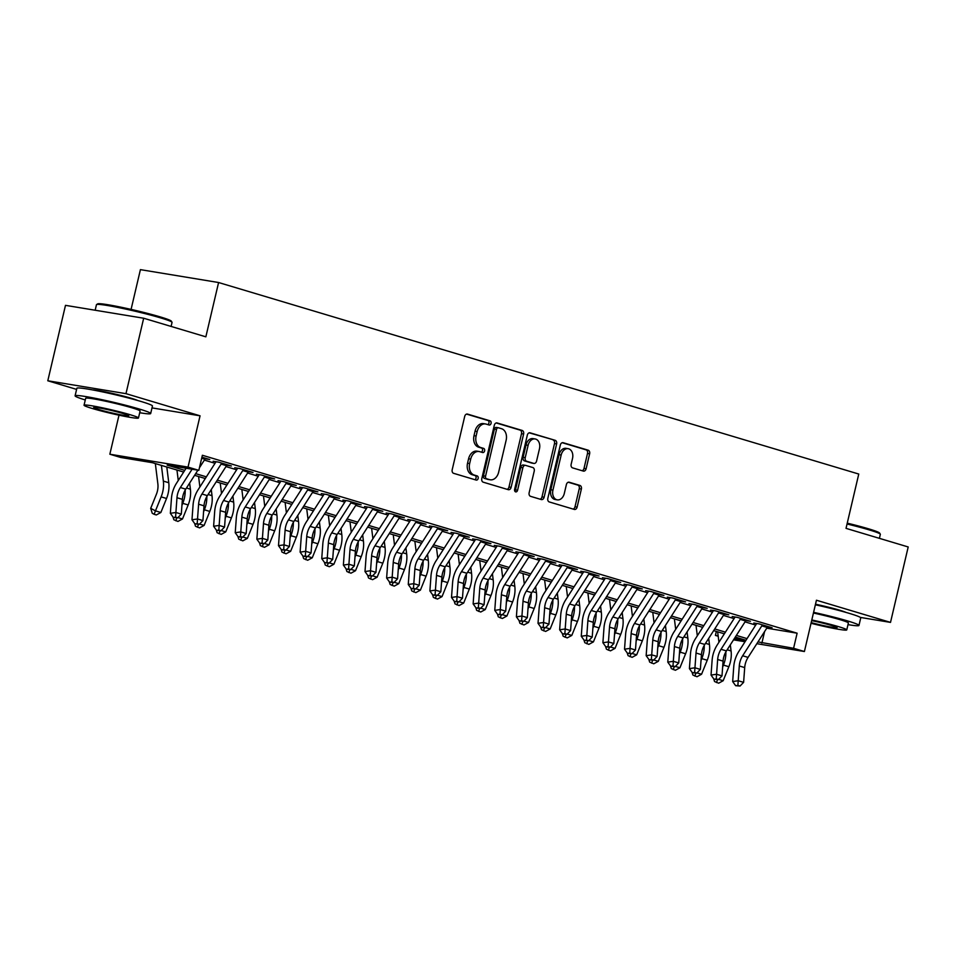 <?xml version="1.0" encoding="UTF-8"?>
<svg xmlns="http://www.w3.org/2000/svg" width="956" height="956" viewBox="0 0 956 956"><rect width="100%" height="100%" fill="white"/><g stroke="black" fill="none" stroke-linecap="round" stroke-linejoin="round"><path stroke-width="1.43" d="M491.073 423.365A2.139 1.542 99.4 0 0 490.07 420.843L467.52 414.091A3.047 2.211 99.4 0 0 467.317 414.044A3.047 2.211 99.4 0 0 464.7 416.422L452.2 469.731A3.047 2.211 99.4 0 0 453.622 473.328L476.184 480.067A2.139 1.542 99.4 0 0 476.315 480.103A2.139 1.542 99.4 0 0 478.155 478.442A2.139 1.542 99.4 0 0 477.152 475.921L474.236 475.048A9.751 7.062 99.4 0 1 469.659 463.541L470.699 459.107A9.751 7.062 99.4 0 1 479.087 451.507A9.751 7.062 99.4 0 1 479.721 451.662L482.637 452.535A2.139 1.542 99.4 0 0 482.78 452.558A2.139 1.542 99.4 0 0 484.608 450.897A2.139 1.542 99.4 0 0 483.617 448.388L480.689 447.516A9.751 7.062 99.4 0 1 476.124 436.008L477.164 431.562A9.751 7.062 99.4 0 1 485.54 423.962A9.751 7.062 99.4 0 1 486.174 424.117L489.102 424.99A2.139 1.542 99.4 0 0 489.233 425.026A2.139 1.542 99.4 0 0 491.073 423.365M487.775 424.595A2.139 1.542 99.4 0 0 488.958 423.006A2.139 1.542 99.4 0 0 487.954 420.497L466.576 414.091M474.857 479.673A2.139 1.542 99.4 0 0 476.04 478.096A2.139 1.542 99.4 0 0 475.036 475.574L472.121 474.702L474.236 475.048M481.31 452.14A2.139 1.542 99.4 0 0 482.493 450.551A2.139 1.542 99.4 0 0 481.501 448.041L478.574 447.157L480.689 447.516M846.048 612.426A24.223 1.542 -166.8 0 0 839.786 610.251A24.223 1.542 -166.8 0 0 815.504 604.216M137.748 400.516A24.223 1.542 -166.8 0 0 131.486 398.341A24.223 1.542 -166.8 0 0 92.457 389.893M583.303 471.081A3.047 2.211 99.4 0 0 583.507 471.129A3.047 2.211 99.4 0 0 586.124 468.751L589.625 453.801A3.047 2.211 99.4 0 0 588.203 450.204L563.156 442.712A3.047 2.211 99.4 0 0 562.953 442.664A3.047 2.211 99.4 0 0 560.336 445.03L547.836 498.339A3.047 2.211 99.4 0 0 549.258 501.936L574.305 509.429A3.047 2.211 99.4 0 0 574.508 509.476A3.047 2.211 99.4 0 0 577.125 507.11L581.368 489.042A3.047 2.211 99.4 0 0 579.934 485.445L569.214 482.23A3.047 2.211 99.4 0 0 569.011 482.194A3.047 2.211 99.4 0 0 566.394 484.561L564.291 493.523A8.15 5.903 99.4 0 1 557.288 499.869A8.15 5.903 99.4 0 1 552.938 490.117L561.172 455.032A8.15 5.903 99.4 0 1 568.175 448.687A8.15 5.903 99.4 0 1 572.525 458.426L571.15 464.281A3.047 2.211 99.4 0 0 572.584 467.878L583.303 471.081M766.76 628.188L797.125 633.195L793.588 648.288L804.402 651.514L756.841 643.687M143.675 318.229L125.977 393.657L47.8 380.775L65.486 305.346L143.675 318.229L205.851 336.823L218.589 282.522L858.763 474.045L846.024 528.357L908.2 546.963L890.514 622.392L816.436 600.225L804.402 651.514M151.992 407.889L200.055 415.812L125.977 393.657M200.055 415.812L188.021 467.102L198.836 470.34L167.145 465.118L184.735 470.376M797.125 633.195L202.373 455.259L198.836 470.34M523.613 434.048A3.047 2.211 99.4 0 0 522.179 430.451L497.132 422.958A3.047 2.211 99.4 0 0 496.929 422.911A3.047 2.211 99.4 0 0 494.312 425.277L481.812 478.586A3.047 2.211 99.4 0 0 483.234 482.183L508.281 489.675A3.047 2.211 99.4 0 0 508.484 489.723A3.047 2.211 99.4 0 0 511.101 487.357L523.613 434.048L521.498 433.701A3.047 2.211 99.4 0 0 520.064 430.104L496.188 422.958M530.138 432.829L555.185 440.322A3.047 2.211 99.4 0 1 556.619 443.919L544.119 497.228A3.047 2.211 99.4 0 1 541.502 499.606A3.047 2.211 99.4 0 1 541.299 499.558L530.58 496.343A3.047 2.211 99.4 0 1 529.146 492.746L534.225 471.129A3.047 2.211 99.4 0 0 532.791 467.532L525.681 465.405A3.047 2.211 99.4 0 0 525.477 465.357A3.047 2.211 99.4 0 0 522.86 467.735L517.578 490.237A2.139 1.542 99.4 0 1 515.75 491.898A2.139 1.542 99.4 0 1 514.615 489.353L527.318 435.159A3.047 2.211 99.4 0 1 529.947 432.781A3.047 2.211 99.4 0 1 530.138 432.829L529.732 432.769M860.364 617.421L890.514 622.392M205.193 458.772L209.77 459.525L201.919 457.183M226.823 465.237L231.388 465.99L218.422 462.106L213.14 461.246M248.441 471.714L253.017 472.467L240.04 468.583L234.758 467.711M270.07 478.179L274.647 478.932L261.669 475.048L256.387 474.188M291.7 484.656L296.276 485.409L283.299 481.525L278.017 480.653M313.329 491.121L317.906 491.874L304.928 487.99L299.646 487.13M334.959 497.598L339.535 498.351L326.558 494.467L321.276 493.595M356.576 504.063L361.153 504.816L348.175 500.932L342.893 500.072M378.206 510.54L382.782 511.293L369.805 507.409L364.523 506.537M399.835 517.005L404.412 517.758L391.434 513.874L386.152 513.002M421.465 523.482L426.041 524.235L413.064 520.351L407.782 519.478M443.094 529.947L447.671 530.7L434.693 526.816L429.411 525.943M464.724 536.424L469.288 537.176L456.323 533.293L451.041 532.42M486.341 542.889L490.918 543.641L477.94 539.758L472.658 538.885M507.971 549.353L512.547 550.118L499.57 546.235L494.288 545.362M529.6 555.83L534.177 556.583L521.199 552.699L515.917 551.827M551.23 562.295L555.806 563.06L542.829 559.176L537.547 558.304M572.859 568.772L577.436 569.525L564.458 565.641L559.176 564.769M594.477 575.237L599.054 576.002L586.088 572.118L580.794 571.246M616.106 581.714L620.683 582.467L607.705 578.583L602.423 577.711M637.736 588.179L642.312 588.932L629.335 585.06L624.053 584.188M659.365 594.656L663.942 595.409L650.964 591.525L645.682 590.653M680.995 601.121L685.572 601.874L672.594 598.002L667.312 597.13M702.624 607.598L707.201 608.351L694.223 604.467L688.941 603.595M724.242 614.063L728.819 614.816L715.841 610.932L710.559 610.071M745.871 620.54L750.448 621.292L737.47 617.409L732.188 616.536M204.345 460.099L215.04 463.302M225.975 466.576L236.658 469.778M247.604 473.041L258.287 476.243M269.234 479.518L279.917 482.708M290.863 485.983L301.546 489.185M312.481 492.46L323.176 495.65M334.11 498.924L344.805 502.127M355.74 505.401L366.423 508.592M377.369 511.866L388.052 515.069M398.999 518.343L409.682 521.534M420.616 524.808L431.311 528.011M442.246 531.285L452.941 534.476M463.875 537.75L474.558 540.953M485.505 544.227L496.188 547.418M507.134 550.692L517.817 553.894M528.764 557.169L539.447 560.359M550.381 563.634L561.076 566.836M572.011 570.111L582.706 573.301M593.64 576.576L604.323 579.778M615.27 583.052L625.953 586.243M636.899 589.517L647.582 592.72M658.529 595.982L669.212 599.185M680.146 602.459L690.841 605.662M701.776 608.924L712.471 612.127M723.405 615.401L734.088 618.604M745.035 621.866L755.718 625.069M753.818 623.013L759.1 623.874L772.078 627.757L767.501 627.005M218.589 282.522L140.412 269.64L131.08 309.397M718.195 636.23L715.411 635.405L718.147 635.848M716.343 631.414L715.411 635.405M183.672 472.049L152.351 462.68L120.659 457.458L109.844 454.22L188.021 467.102M118.998 415.179L109.844 454.22M47.8 380.775L76.599 389.391M745.047 641.739L733.527 639.839M757.988 641.894L793.588 648.288M195.669 473.65L206.365 476.853M217.299 480.127L227.994 483.318M238.928 486.592L249.612 489.795M260.558 493.069L271.241 496.26M282.187 499.534L292.871 502.737M303.817 506.011L314.5 509.201M325.434 512.476L336.13 515.678M347.064 518.953L357.759 522.143M368.693 525.418L379.377 528.62M390.323 531.895L401.006 535.085M411.952 538.359L422.636 541.562M433.582 544.836L444.265 548.027M455.199 551.301L465.895 554.504M476.829 557.778L487.524 560.969M498.458 564.243L509.142 567.446M520.088 570.708L530.771 573.911M541.717 577.185L552.401 580.388M563.335 583.65L574.03 586.853M584.964 590.127L595.66 593.317M606.594 596.592L617.277 599.794M628.223 603.069L638.907 606.259M649.853 609.534L660.536 612.736M671.482 616.011L682.166 619.201M693.1 622.476L703.795 625.678M714.73 628.952L725.425 632.143M736.359 635.417L747.042 638.62M745.979 640.281L735.295 637.09M724.349 633.816L713.666 630.613M702.72 627.351L692.036 624.149M681.102 620.874L670.407 617.672M659.473 614.409L648.777 611.207M637.843 607.932L627.16 604.73M616.214 601.467L605.53 598.265M594.584 594.99L583.901 591.8M572.955 588.526L562.271 585.323M551.337 582.049L540.642 578.858M529.708 575.584L519.012 572.381M508.078 569.107L497.395 565.916M486.449 562.642L475.765 559.439M464.819 556.165L454.136 552.974M443.202 549.7L432.506 546.497M421.572 543.223L410.877 540.032M399.943 536.758L389.247 533.556M378.313 530.281L367.63 527.091M356.684 523.816L346 520.614M335.054 517.339L324.371 514.149M313.437 510.874L302.741 507.672M291.807 504.398L281.112 501.207M270.178 497.933L259.494 494.73M248.548 491.456L237.865 488.265M226.919 484.991L216.235 481.788M205.289 478.526L194.606 475.323M734.375 638.524L745.895 640.424M764.585 631.569L761.896 643.065M485.54 423.962L483.425 423.616A9.751 7.062 99.4 0 0 475.048 431.216L477.164 431.562M478.574 447.157A9.751 7.062 99.4 0 1 474.009 435.649L475.048 431.216M479.087 451.507L476.972 451.16A9.751 7.062 99.4 0 0 468.595 458.749L470.699 459.107M472.121 474.702A9.751 7.062 99.4 0 1 467.544 463.194L468.595 458.749M507.11 489.329A3.047 2.211 99.4 0 0 508.986 487.01L521.498 433.701M498.494 427.798A2.139 1.542 99.4 0 0 498.351 427.762A2.139 1.542 99.4 0 0 496.523 429.423L485.54 476.219A2.139 1.542 99.4 0 0 486.544 478.741L489.627 479.661A9.751 7.062 99.4 0 0 490.261 479.804A9.751 7.062 99.4 0 0 498.638 472.216L506.142 440.226A9.751 7.062 99.4 0 0 501.565 428.718L498.494 427.798M498.207 427.75L496.379 427.452A2.139 1.542 99.4 0 0 496.236 427.416A2.139 1.542 99.4 0 0 494.407 429.077L496.523 429.423M490.261 479.804L488.146 479.458A9.751 7.062 99.4 0 1 487.512 479.315L484.429 478.394A2.139 1.542 99.4 0 1 483.437 475.873L494.407 429.077M529.194 432.829L555.185 440.322M540.128 499.199A3.047 2.211 99.4 0 0 542.004 496.881L554.504 443.572A3.047 2.211 99.4 0 0 553.082 439.975M525.274 465.345L523.565 465.058A3.047 2.211 99.4 0 0 523.362 465.01A3.047 2.211 99.4 0 0 520.745 467.388L515.475 489.89L517.578 490.237M514.794 491.145A2.139 1.542 99.4 0 0 515.475 489.89M539.483 448.699A8.15 5.903 99.4 0 0 535.133 438.959A8.15 5.903 99.4 0 0 528.118 445.305L525.226 457.661A3.047 2.211 99.4 0 0 526.648 461.258L533.759 463.385A3.047 2.211 99.4 0 0 533.962 463.433A3.047 2.211 99.4 0 0 536.579 461.067L539.483 448.699M535.133 438.959L533.018 438.601A8.15 5.903 99.4 0 0 526.015 444.958L528.118 445.305M532.05 463.11A3.047 2.211 99.4 0 1 531.847 463.086A3.047 2.211 99.4 0 1 531.655 463.039L524.533 460.911A3.047 2.211 99.4 0 1 523.111 457.315L526.015 444.958M568.175 448.687L566.06 448.34A8.15 5.903 99.4 0 0 559.057 454.686L561.172 455.032M557.288 499.869L555.173 499.522A8.15 5.903 99.4 0 1 550.823 489.771L559.057 454.686M573.134 509.082A3.047 2.211 99.4 0 0 575.01 506.752L579.252 488.695A3.047 2.211 99.4 0 0 577.818 485.098L568.27 482.242M582.132 470.734A3.047 2.211 99.4 0 0 584.008 468.404L587.51 453.455A3.047 2.211 99.4 0 0 586.088 449.858L562.212 442.712M155.338 463.576L157.859 483.832A15.523 10.659 106.7 0 1 156.378 494.336L150.701 508.341L155.47 510.863L161.134 496.857A23.291 15.989 -73.3 0 0 163.356 481.107L161.397 465.393M154.155 514.316L155.47 510.863L160.871 512.488L156.318 514.961L154.155 514.316L152.255 513.3L150.701 508.341M160.871 512.488L166.535 498.482A23.291 15.989 -73.3 0 0 168.77 482.72L166.81 467.006M197.892 470.185L185.751 489.149A15.523 10.659 -73.3 0 0 182.381 499.355L181.305 514.113L175.904 512.488L175.569 517.148L173.359 517.483L177.732 517.793L175.569 517.148M192.072 469.229L180.349 487.536A15.523 10.659 -73.3 0 0 176.98 497.729L175.904 512.488L170.359 513.312L171.435 498.554A23.291 15.989 106.7 0 1 176.49 483.27L186.109 468.237M205.48 458.247A10.874 7.469 106.7 0 1 204.907 459.227L199.446 467.771M170.359 513.312L173.359 517.483M177.732 517.793L181.305 514.113M96.58 304.558L97.691 303.865A37.882 2.414 13.2 0 1 121.508 307.306A37.882 2.414 13.2 0 1 160.25 316.902A37.882 2.414 13.2 0 1 171.315 321.132L172.008 322.244A38.814 2.474 -166.8 0 0 160.668 317.906A38.814 2.474 -166.8 0 0 120.97 308.071A38.814 2.474 -166.8 0 0 96.58 304.558A38.814 2.474 -166.8 0 0 96.46 304.689L95.17 310.234M139.696 412.729A38.814 2.474 -166.8 0 0 150.678 413.542A38.814 2.474 -166.8 0 0 139.301 409.025A38.814 2.474 -166.8 0 0 98.48 398.963A38.814 2.474 -166.8 0 0 75.094 395.808A38.814 2.474 -166.8 0 0 85.287 399.966M150.678 413.542L152.446 405.989A38.814 2.474 -166.8 0 0 141.07 401.484A38.814 2.474 -166.8 0 0 100.249 391.422A38.814 2.474 -166.8 0 0 76.862 388.267L75.094 395.808M84.044 405.236L85.67 398.294A27.951 1.781 13.2 0 1 102.507 400.564A27.951 1.781 13.2 0 1 131.904 407.806A27.951 1.781 13.2 0 1 140.09 411.056L138.465 417.999A27.951 1.781 -166.8 0 0 130.267 414.749A27.951 1.781 -166.8 0 0 100.882 407.495A27.951 1.781 -166.8 0 0 84.044 405.236A27.951 1.781 -166.8 0 0 92.242 408.475A27.951 1.781 -166.8 0 0 121.627 415.729A27.951 1.781 -166.8 0 0 138.465 417.999M99.006 409.598A18.009 1.147 -166.8 0 0 117.935 414.259A18.009 1.147 -166.8 0 0 128.785 415.729A18.009 1.147 -166.8 0 0 123.515 413.637A18.009 1.147 -166.8 0 0 104.574 408.965A18.009 1.147 -166.8 0 0 93.724 407.495A18.009 1.147 -166.8 0 0 99.006 409.598M171.1 326.426L172.044 322.423A38.814 2.474 -166.8 0 0 172.008 322.244M847.243 523.147A37.882 2.414 13.2 0 1 868.538 528.811A37.882 2.414 13.2 0 1 879.604 533.054L880.297 534.165A38.814 2.474 -166.8 0 0 868.968 529.827A38.814 2.474 -166.8 0 0 847.04 523.996M847.996 624.638A38.814 2.474 -166.8 0 0 858.966 625.451A38.814 2.474 -166.8 0 0 847.59 620.934A38.814 2.474 -166.8 0 0 813.592 612.33M858.966 625.451L860.735 617.911A38.814 2.474 -166.8 0 0 849.358 613.394A38.814 2.474 -166.8 0 0 815.36 604.79M813.437 613.023A27.951 1.781 13.2 0 1 840.193 619.727A27.951 1.781 13.2 0 1 848.39 622.965L846.765 629.908A27.951 1.781 -166.8 0 0 838.567 626.658A27.951 1.781 -166.8 0 0 811.799 619.966M811.19 622.607A18.009 1.147 -166.8 0 0 837.086 627.638A18.009 1.147 -166.8 0 0 831.804 625.547A18.009 1.147 -166.8 0 0 811.644 620.635M879.4 538.348L880.345 534.332A38.814 2.474 -166.8 0 0 880.297 534.165M811.035 623.276A27.951 1.781 -166.8 0 0 846.765 629.908M177.936 517.59L182.5 518.953L177.947 521.438L173.873 519.777L173.024 517.017M181.951 505.342L182.763 503.334A23.291 15.989 -73.3 0 0 185.189 490.093M182.5 518.953L188.165 504.947A23.291 15.989 -73.3 0 0 190.399 489.185L189.635 483.091M183.158 472.85L183.026 471.858M176.956 470.041L178.258 480.486M175.785 520.781L176.872 517.925M199.565 524.055L204.13 525.418L199.565 527.903L195.502 526.242L194.642 523.482M203.568 511.819L204.393 509.799A23.291 15.989 -73.3 0 0 206.807 496.57M204.13 525.418L209.794 511.424A23.291 15.989 -73.3 0 0 212.017 495.662L211.264 489.556M204.775 479.326L204.656 478.323M198.585 476.518L199.888 486.963M197.402 527.258L198.489 524.39M221.195 530.532L225.747 531.895L221.195 534.38L217.131 532.719L216.271 529.959M225.198 518.283L226.01 516.276A23.291 15.989 -73.3 0 0 228.436 503.035M225.747 531.895L231.424 517.889A23.291 15.989 -73.3 0 0 233.646 502.127L232.894 496.033M226.405 485.791L226.285 484.8M220.215 482.983L221.517 493.427M219.032 533.723L220.119 530.867M242.812 536.997L247.377 538.359L242.824 540.845L238.761 539.184L237.901 536.424M246.827 524.76L247.64 522.741A23.291 15.989 -73.3 0 0 250.066 509.512M247.377 538.359L253.053 524.366A23.291 15.989 -73.3 0 0 255.276 508.604L254.511 502.498M248.034 492.268L247.915 491.265M241.844 489.46L243.147 499.904M240.661 540.2L241.749 537.332M227.11 464.712A10.874 7.469 106.7 0 1 226.536 465.703L207.38 495.626A15.523 10.659 -73.3 0 0 204.01 505.82L202.935 520.578L197.522 518.965L197.199 523.625L194.976 523.948L199.362 524.27L197.199 523.625M221.708 463.098A10.874 7.469 106.7 0 1 221.123 464.078L201.979 494.001A15.523 10.659 -73.3 0 0 198.609 504.206L197.522 518.965L191.977 519.789L193.064 505.031A23.291 15.989 106.7 0 1 198.119 489.735L215.841 462.047M191.977 519.789L194.976 523.948M199.362 524.27L202.935 520.578M248.739 471.189A10.874 7.469 106.7 0 1 248.166 472.168L229.01 502.091A15.523 10.659 -73.3 0 0 225.64 512.297L224.564 527.055L219.151 525.43L218.828 530.09L216.606 530.425L220.991 530.735L218.828 530.09M243.338 469.563A10.874 7.469 106.7 0 1 242.752 470.555L223.596 500.478A15.523 10.659 -73.3 0 0 220.227 510.671L219.151 525.43L213.606 526.254L214.682 511.496A23.291 15.989 106.7 0 1 219.749 496.212L237.458 468.524M213.606 526.254L216.606 530.425M220.991 530.735L224.564 527.055M270.369 477.653A10.874 7.469 106.7 0 1 269.795 478.645L250.639 508.568A15.523 10.659 -73.3 0 0 247.269 518.761L246.182 533.52L240.781 531.906L240.458 536.555L238.235 536.89L242.621 537.212L240.458 536.555M264.955 476.04A10.874 7.469 106.7 0 1 264.382 477.02L245.226 506.943A15.523 10.659 -73.3 0 0 241.856 517.148L240.781 531.906L235.236 532.731L236.311 517.973A23.291 15.989 106.7 0 1 241.366 502.677L259.088 474.989M235.236 532.731L238.235 536.89M242.621 537.212L246.182 533.52M291.998 484.13A10.874 7.469 106.7 0 1 291.413 485.11L272.269 515.033A15.523 10.659 -73.3 0 0 268.887 525.238L267.811 539.997L262.41 538.371L262.075 543.032L259.865 543.366L264.238 543.677L262.075 543.032M286.585 482.505A10.874 7.469 106.7 0 1 286.011 483.497L266.855 513.42A15.523 10.659 -73.3 0 0 263.486 523.613L262.41 538.371L256.865 539.196L257.941 524.438A23.291 15.989 106.7 0 1 262.996 509.142L280.717 481.466M256.865 539.196L259.865 543.366M264.238 543.677L267.811 539.997M264.442 543.474L269.006 544.836L264.454 547.322L260.391 545.661L259.53 542.9M268.457 531.225L269.269 529.218A23.291 15.989 -73.3 0 0 271.695 515.977M269.006 544.836L274.671 530.831A23.291 15.989 -73.3 0 0 276.905 515.069L276.141 508.974M269.664 498.733L269.532 497.741M263.474 495.925L264.776 506.369M262.291 546.665L263.378 543.809M313.616 490.595A10.874 7.469 106.7 0 1 313.042 491.587L293.886 521.51A15.523 10.659 -73.3 0 0 290.516 531.703L289.441 546.462L284.04 544.848L283.705 549.497L281.494 549.831L285.868 550.154L283.705 549.497M308.214 488.982A10.874 7.469 106.7 0 1 307.641 489.962L288.485 519.885A15.523 10.659 -73.3 0 0 285.115 530.09L284.04 544.848L278.495 545.673L279.57 530.915A23.291 15.989 106.7 0 1 284.625 515.619L302.347 487.93M278.495 545.673L281.494 549.831M285.868 550.154L289.441 546.462M286.071 549.939L290.636 551.301L286.083 553.787L282.008 552.126L281.16 549.365M290.086 537.702L290.899 535.683A23.291 15.989 -73.3 0 0 293.325 522.454M290.636 551.301L296.3 537.308A23.291 15.989 -73.3 0 0 298.535 521.546L297.77 515.439M291.293 505.21L291.162 504.206M285.103 502.402L286.406 512.846M283.92 553.142L285.007 550.274M335.245 497.072A10.874 7.469 106.7 0 1 334.672 498.052L315.516 527.975A15.523 10.659 -73.3 0 0 312.146 538.168L311.07 552.927L305.657 551.313L305.334 555.974L303.124 556.308L307.497 556.619L305.334 555.974M329.844 495.447A10.874 7.469 106.7 0 1 329.27 496.439L310.114 526.362A15.523 10.659 -73.3 0 0 306.745 536.555L305.657 551.313L300.124 552.138L301.2 537.38A23.291 15.989 106.7 0 1 306.255 522.084L323.976 494.407M300.124 552.138L303.124 556.308M307.497 556.619L311.07 552.927M307.701 556.416L312.265 557.778L307.701 560.252L303.638 558.603L302.789 555.842M311.716 544.167L312.528 542.16A23.291 15.989 -73.3 0 0 314.954 528.919M312.265 557.778L317.93 543.773A23.291 15.989 -73.3 0 0 320.164 528.011L319.4 521.916M312.911 511.675L312.791 510.683M306.721 508.867L308.023 519.311M305.55 559.607L306.637 556.75M356.875 503.537A10.874 7.469 106.7 0 1 356.301 504.529L337.145 534.452A15.523 10.659 -73.3 0 0 333.775 544.645L332.7 559.403L327.287 557.79L326.964 562.439L324.741 562.773L329.127 563.096L326.964 562.439M351.473 501.924A10.874 7.469 106.7 0 1 350.888 502.904L331.744 532.827A15.523 10.659 -73.3 0 0 328.374 543.032L327.287 557.79L321.742 558.615L322.829 543.856A23.291 15.989 106.7 0 1 327.884 528.56L345.606 500.872M321.742 558.615L324.741 562.773M329.127 563.096L332.7 559.403M329.33 562.881L333.895 564.243L329.33 566.729L325.267 565.068L324.407 562.307M333.333 550.644L334.146 548.625A23.291 15.989 -73.3 0 0 336.572 535.396M333.895 564.243L339.559 550.25A23.291 15.989 -73.3 0 0 341.782 534.488L341.029 528.381M334.54 518.152L334.421 517.148M328.35 515.332L329.653 525.788M327.167 566.083L328.255 563.215M378.504 510.014A10.874 7.469 106.7 0 1 377.931 510.994L358.775 540.917A15.523 10.659 -73.3 0 0 355.405 551.11L354.329 565.868L348.916 564.255L348.593 568.916L346.371 569.25L350.756 569.561L348.593 568.916M373.103 508.389A10.874 7.469 106.7 0 1 372.517 509.381L353.361 539.303A15.523 10.659 -73.3 0 0 349.992 549.497L348.916 564.255L343.371 565.08L344.447 550.321A23.291 15.989 106.7 0 1 349.502 535.025L367.224 507.349M343.371 565.08L346.371 569.25M350.756 569.561L354.329 565.868M350.96 569.358L355.513 570.72L350.96 573.194L346.897 571.545L346.036 568.784M354.963 557.109L355.775 555.101A23.291 15.989 -73.3 0 0 358.201 541.861M355.513 570.72L361.189 556.715A23.291 15.989 -73.3 0 0 363.411 540.953L362.659 534.858M356.17 524.617L356.05 523.625M349.98 521.809L351.282 532.253M348.797 572.548L349.884 569.692M400.134 516.479A10.874 7.469 106.7 0 1 399.548 517.471L380.404 547.394A15.523 10.659 -73.3 0 0 377.034 557.587L375.947 572.345L370.546 570.732L370.223 575.381L368 575.715L372.386 576.026L370.223 575.381M394.72 514.866A10.874 7.469 106.7 0 1 394.147 515.846L374.991 545.768A15.523 10.659 -73.3 0 0 371.621 555.974L370.546 570.732L365.001 571.557L366.076 556.798A23.291 15.989 106.7 0 1 371.131 541.502L388.853 513.814M365.001 571.557L368 575.715M372.386 576.026L375.947 572.345M372.577 575.823L377.142 577.185L372.589 579.671L368.526 578.01L367.666 575.249M376.592 563.586L377.405 561.566A23.291 15.989 -73.3 0 0 379.831 548.338M377.142 577.185L382.818 563.192A23.291 15.989 -73.3 0 0 385.041 547.43L384.276 541.323M377.799 531.094L377.68 530.09M371.609 528.274L372.912 538.73M370.426 579.025L371.514 576.157M421.763 522.956A10.874 7.469 106.7 0 1 421.178 523.936L402.022 553.859A15.523 10.659 -73.3 0 0 398.652 564.052L397.577 578.81L392.175 577.197L391.841 581.857L389.63 582.192L394.003 582.503L391.841 581.857M416.35 521.331A10.874 7.469 106.7 0 1 415.776 522.323L396.62 552.245A15.523 10.659 -73.3 0 0 393.251 562.439L392.175 577.197L386.63 578.022L387.706 563.263A23.291 15.989 106.7 0 1 392.761 547.967L410.483 520.291M386.63 578.022L389.63 582.192M394.003 582.503L397.577 578.81M394.207 582.3L398.772 583.662L394.219 586.136L390.156 584.486L389.295 581.726M398.222 570.051L399.034 568.043A23.291 15.989 -73.3 0 0 401.46 554.803M398.772 583.662L404.436 569.657A23.291 15.989 -73.3 0 0 406.67 553.894L405.906 547.8M399.429 537.559L399.297 536.567M393.239 534.751L394.541 545.195M392.056 585.49L393.143 582.634M443.381 529.421A10.874 7.469 106.7 0 1 442.807 530.413L423.651 560.336A15.523 10.659 -73.3 0 0 420.281 570.529L419.206 585.287L413.805 583.662L413.47 588.322L411.259 588.657L415.633 588.968L413.47 588.322M437.979 527.808A10.874 7.469 106.7 0 1 437.406 528.788L418.25 558.71A15.523 10.659 -73.3 0 0 414.88 568.916L413.805 583.662L408.26 584.498L409.335 569.74A23.291 15.989 106.7 0 1 414.39 554.444L432.112 526.756M408.26 584.498L411.259 588.657M415.633 588.968L419.206 585.287M415.836 588.765L420.401 590.127L415.848 592.612L411.773 590.951L410.925 588.191M419.851 576.516L420.664 574.508A23.291 15.989 -73.3 0 0 423.09 561.28M420.401 590.127L426.065 576.133A23.291 15.989 -73.3 0 0 428.3 560.371L427.535 554.265M421.058 544.036L420.927 543.032M414.856 541.216L416.171 551.672M413.685 591.967L414.773 589.099M465.01 535.886A10.874 7.469 106.7 0 1 464.437 536.878L445.281 566.8A15.523 10.659 -73.3 0 0 441.911 576.994L440.835 591.752L435.422 590.139L435.1 594.799L432.877 595.122L437.262 595.445L435.1 594.799M459.609 534.273A10.874 7.469 106.7 0 1 459.023 535.264L439.88 565.187A15.523 10.659 -73.3 0 0 436.51 575.381L435.422 590.139L429.889 590.963L430.965 576.205A23.291 15.989 106.7 0 1 436.02 560.909L453.742 533.233M429.889 590.963L432.877 595.122M437.262 595.445L440.835 591.752M486.64 542.363A10.874 7.469 106.7 0 1 486.066 543.355L466.91 573.277A15.523 10.659 -73.3 0 0 463.541 583.471L462.465 598.229L457.052 596.604L456.729 601.264L454.506 601.599L458.892 601.91L456.729 601.264M481.238 540.749A10.874 7.469 106.7 0 1 480.653 541.729L461.497 571.652A15.523 10.659 -73.3 0 0 458.127 581.846L457.052 596.604L451.507 597.44L452.594 582.682A23.291 15.989 106.7 0 1 457.649 567.386L475.371 539.698M451.507 597.44L454.506 601.599M458.892 601.91L462.465 598.229M508.269 548.828A10.874 7.469 106.7 0 1 507.696 549.82L488.54 579.742A15.523 10.659 -73.3 0 0 485.17 589.936L484.095 604.694L478.681 603.081L478.359 607.741L476.136 608.064L480.521 608.386L478.359 607.741M502.856 547.214A10.874 7.469 106.7 0 1 502.282 548.206L483.127 578.129A15.523 10.659 -73.3 0 0 479.757 588.322L478.681 603.081L473.136 603.905L474.212 589.147A23.291 15.989 106.7 0 1 479.267 573.851L496.989 546.175M473.136 603.905L476.136 608.064M480.521 608.386L484.095 604.694M437.466 595.23L442.031 596.604L437.466 599.077L433.403 597.428L432.542 594.668M441.469 582.993L442.293 580.985A23.291 15.989 -73.3 0 0 444.719 567.745M442.031 596.604L447.695 582.598A23.291 15.989 -73.3 0 0 449.929 566.836L449.165 560.742M442.676 550.501L442.556 549.509M436.486 547.692L437.788 558.137M435.303 598.432L436.39 595.576M459.095 601.706L463.66 603.069L459.095 605.554L455.032 603.893L454.172 601.133M463.098 589.458L463.911 587.45A23.291 15.989 -73.3 0 0 466.337 574.221M463.66 603.069L469.324 589.075A23.291 15.989 -73.3 0 0 471.547 573.313L470.794 567.207M464.305 556.978L464.186 555.974M458.115 554.157L459.418 564.614M456.932 604.909L458.02 602.041M480.725 608.171L485.278 609.546L480.725 612.019L476.662 610.37L475.801 607.61M484.728 595.935L485.54 593.927A23.291 15.989 -73.3 0 0 487.966 580.686M485.278 609.546L490.954 595.54A23.291 15.989 -73.3 0 0 493.177 579.778L492.412 573.684M485.935 563.442L485.815 562.451M479.745 560.634L481.047 571.079M478.562 611.374L479.649 608.518M529.899 555.305A10.874 7.469 106.7 0 1 529.313 556.284L510.169 586.219A15.523 10.659 -73.3 0 0 506.8 596.413L505.712 611.171L500.311 609.546L499.976 614.206L497.765 614.541L502.139 614.851L499.976 614.206M524.486 553.691A10.874 7.469 106.7 0 1 523.912 554.671L504.756 584.594A15.523 10.659 -73.3 0 0 501.386 594.787L500.311 609.546L494.766 610.382L495.841 595.624A23.291 15.989 106.7 0 1 500.896 580.328L518.618 552.64M494.766 610.382L497.765 614.541M502.139 614.851L505.712 611.171M502.342 614.648L506.907 616.011L502.354 618.496L498.291 616.835L497.431 614.075M506.357 602.4L507.17 600.392A23.291 15.989 -73.3 0 0 509.596 587.163M506.907 616.011L512.571 602.005A23.291 15.989 -73.3 0 0 514.806 586.255L514.041 580.149M507.564 569.919L507.433 568.916M501.374 567.099L502.677 577.555M500.191 617.851L501.279 614.983M551.528 561.77A10.874 7.469 106.7 0 1 550.943 562.761L531.787 592.684A15.523 10.659 -73.3 0 0 528.417 602.878L527.342 617.636L521.94 616.023L521.606 620.683L519.395 621.006L523.769 621.328L521.606 620.683M546.115 560.156A10.874 7.469 106.7 0 1 545.541 561.148L526.386 591.071A15.523 10.659 -73.3 0 0 523.016 601.264L521.94 616.023L516.395 616.847L517.471 602.089A23.291 15.989 106.7 0 1 522.526 586.793L540.248 559.105M516.395 616.847L519.395 621.006M523.769 621.328L527.342 617.636M523.972 621.113L528.537 622.487L523.984 624.961L519.909 623.312L519.06 620.552M527.987 608.876L528.799 606.869A23.291 15.989 -73.3 0 0 531.225 593.628M528.537 622.487L534.201 608.482A23.291 15.989 -73.3 0 0 536.436 592.72L535.671 586.625M529.194 576.384L529.062 575.393M523.004 573.576L524.306 584.02M521.821 624.316L522.908 621.46M573.146 568.246A10.874 7.469 106.7 0 1 572.572 569.226L553.416 599.149A15.523 10.659 -73.3 0 0 550.047 609.354L548.971 624.113L543.57 622.487L543.235 627.148L541.024 627.483L545.398 627.793L543.235 627.148M567.745 566.621A10.874 7.469 106.7 0 1 567.171 567.613L548.015 597.536A15.523 10.659 -73.3 0 0 544.645 607.729L543.57 622.487L538.025 623.324L539.1 608.566A23.291 15.989 106.7 0 1 544.155 593.27L561.877 565.582M538.025 623.324L541.024 627.483M545.398 627.793L548.971 624.113M545.601 627.59L550.166 628.952L545.613 631.438L541.538 629.777L540.69 627.017M549.616 615.341L550.429 613.334A23.291 15.989 -73.3 0 0 552.855 600.093M550.166 628.952L555.83 614.947A23.291 15.989 -73.3 0 0 558.065 599.197L557.3 593.09M550.823 582.861L550.692 581.857M544.621 580.041L545.924 590.497M543.45 630.793L544.538 627.925M594.775 574.711A10.874 7.469 106.7 0 1 594.202 575.703L575.046 605.626A15.523 10.659 -73.3 0 0 571.676 615.819L570.601 630.578L565.187 628.964L564.865 633.625L562.642 633.947L567.028 634.27L564.865 633.625M589.374 573.098A10.874 7.469 106.7 0 1 588.788 574.09L569.645 604.013A15.523 10.659 -73.3 0 0 566.275 614.206L565.187 628.964L559.642 629.789L560.73 615.031A23.291 15.989 106.7 0 1 565.785 599.735L583.507 572.047M559.642 629.789L562.642 633.947M567.028 634.27L570.601 630.578M567.231 634.055L571.796 635.429L567.231 637.903L563.168 636.254L562.307 633.481M571.234 621.818L572.047 619.811A23.291 15.989 -73.3 0 0 574.472 606.57M571.796 635.429L577.46 621.424A23.291 15.989 -73.3 0 0 579.683 605.662L578.93 599.567M572.441 589.326L572.321 588.334M566.251 586.518L567.553 596.962M565.068 637.258L566.155 634.402M616.405 581.188A10.874 7.469 106.7 0 1 615.831 582.168L596.675 612.091A15.523 10.659 -73.3 0 0 593.306 622.296L592.23 637.055L586.817 635.429L586.494 640.09L584.271 640.424L588.657 640.735L586.494 640.09M611.004 579.563A10.874 7.469 106.7 0 1 610.418 580.555L591.262 610.478A15.523 10.659 -73.3 0 0 587.892 620.671L586.817 635.429L581.272 636.266L582.347 621.508A23.291 15.989 106.7 0 1 587.414 606.212L605.124 578.523M581.272 636.266L584.271 640.424M588.657 640.735L592.23 637.055M588.86 640.532L593.413 641.894L588.86 644.38L584.797 642.719L583.937 639.958M592.863 628.283L593.676 626.276A23.291 15.989 -73.3 0 0 596.102 613.035M593.413 641.894L599.089 627.889A23.291 15.989 -73.3 0 0 601.312 612.127L600.559 606.032M594.07 595.791L593.951 594.799M587.88 592.983L589.183 603.427M586.697 643.735L587.785 640.867M638.034 587.653A10.874 7.469 106.7 0 1 637.449 588.645L618.305 618.568A15.523 10.659 -73.3 0 0 614.935 628.761L613.848 643.519L608.446 641.906L608.124 646.567L605.901 646.889L610.287 647.212L608.124 646.567M632.621 586.04A10.874 7.469 106.7 0 1 632.047 587.032L612.892 616.955A15.523 10.659 -73.3 0 0 609.522 627.148L608.446 641.906L602.901 642.731L603.977 627.973A23.291 15.989 106.7 0 1 609.032 612.677L626.754 584.988M602.901 642.731L605.901 646.889M610.287 647.212L613.848 643.519M610.478 646.997L615.043 648.371L610.49 650.845L606.427 649.196L605.566 646.423M614.493 634.76L615.306 632.753A23.291 15.989 -73.3 0 0 617.731 619.512M615.043 648.371L620.719 634.366A23.291 15.989 -73.3 0 0 622.942 618.604L622.177 612.509M615.7 602.268L615.58 601.276M609.51 599.46L610.812 609.904M608.327 650.2L609.414 647.343M659.664 594.13A10.874 7.469 106.7 0 1 659.078 595.11L639.934 625.033A15.523 10.659 -73.3 0 0 636.553 635.238L635.477 649.996L630.076 648.371L629.741 653.032L627.53 653.366L631.904 653.677L629.741 653.032M654.251 592.505A10.874 7.469 106.7 0 1 653.677 593.497L634.521 623.42A15.523 10.659 -73.3 0 0 631.151 633.613L630.076 648.371L624.531 649.196L625.606 634.449A23.291 15.989 106.7 0 1 630.661 619.153L648.383 591.465M624.531 649.196L627.53 653.366M631.904 653.677L635.477 649.996M632.107 653.474L636.672 654.836L632.119 657.322L628.056 655.661L627.196 652.9M636.122 641.225L636.935 639.217A23.291 15.989 -73.3 0 0 639.361 625.977M636.672 654.836L642.336 640.831A23.291 15.989 -73.3 0 0 644.571 625.069L643.806 618.974M637.329 608.733L637.198 607.741M631.139 605.925L632.442 616.369M629.956 656.664L631.044 653.808M681.281 600.595A10.874 7.469 106.7 0 1 680.708 601.587L661.552 631.51A15.523 10.659 -73.3 0 0 658.182 641.703L657.107 656.461L651.705 654.848L651.371 659.509L649.16 659.831L653.534 660.154L651.371 659.509M675.88 598.982A10.874 7.469 106.7 0 1 675.306 599.962L656.151 629.885A15.523 10.659 -73.3 0 0 652.781 640.09L651.705 654.848L646.16 655.673L647.236 640.914A23.291 15.989 106.7 0 1 652.291 625.618L670.013 597.93M646.16 655.673L649.16 659.831M653.534 660.154L657.107 656.461M653.737 659.939L658.302 661.313L653.749 663.787L649.674 662.126L648.825 659.365M657.752 647.702L658.565 645.682A23.291 15.989 -73.3 0 0 660.99 632.454M658.302 661.313L663.966 647.308A23.291 15.989 -73.3 0 0 666.201 631.546L665.436 625.451M658.959 615.21L658.827 614.218M652.769 612.402L654.071 622.846M651.586 663.141L652.673 660.285M675.366 666.416L679.931 667.778L675.366 670.264L671.303 668.603L670.455 665.842M679.369 654.167L680.194 652.159A23.291 15.989 -73.3 0 0 682.62 638.919M679.931 667.778L685.595 653.773A23.291 15.989 -73.3 0 0 687.83 638.01L687.065 631.916M680.576 621.675L680.457 620.683M674.386 618.867L675.689 629.311M673.203 669.606L674.303 666.75M696.996 672.881L701.561 674.243L696.996 676.728L692.933 675.067L692.072 672.307M700.999 660.644L701.812 658.624A23.291 15.989 -73.3 0 0 704.237 645.396M701.561 674.243L707.225 660.249A23.291 15.989 -73.3 0 0 709.448 644.487L708.695 638.381M702.206 628.152L702.086 627.148M696.016 625.343L697.318 635.788M694.833 676.083L695.92 673.215M702.911 607.072A10.874 7.469 106.7 0 1 702.337 608.052L683.182 637.975A15.523 10.659 -73.3 0 0 679.812 648.18L678.736 662.938L673.323 661.313L673 665.973L670.789 666.308L675.163 666.619L673 665.973M697.51 605.447A10.874 7.469 106.7 0 1 696.936 606.439L677.78 636.361A15.523 10.659 -73.3 0 0 674.41 646.555L673.323 661.313L667.79 662.138L668.865 647.379A23.291 15.989 106.7 0 1 673.92 632.095L691.642 604.407M667.79 662.138L670.789 666.308M675.163 666.619L678.736 662.938M724.54 613.537A10.874 7.469 106.7 0 1 723.967 614.529L704.811 644.452A15.523 10.659 -73.3 0 0 701.441 654.645L700.366 669.403L694.952 667.79L694.63 672.45L692.407 672.773L696.793 673.096L694.63 672.45M719.139 611.924A10.874 7.469 106.7 0 1 718.553 612.904L699.41 642.826A15.523 10.659 -73.3 0 0 696.028 653.032L694.952 667.79L689.407 668.614L690.495 653.856A23.291 15.989 106.7 0 1 695.55 638.56L713.272 610.872M689.407 668.614L692.407 672.773M696.793 673.096L700.366 669.403M746.17 620.014A10.874 7.469 106.7 0 1 745.596 620.994L726.441 650.917A15.523 10.659 -73.3 0 0 723.071 661.122L721.995 675.88L716.582 674.255L716.259 678.915L714.036 679.25L718.422 679.561L716.259 678.915M740.757 618.389A10.874 7.469 106.7 0 1 740.183 619.38L721.027 649.303A15.523 10.659 -73.3 0 0 717.657 659.497L716.582 674.255L711.037 675.079L712.112 660.321A23.291 15.989 106.7 0 1 717.167 645.037L734.889 617.349M711.037 675.079L714.036 679.25M718.422 679.561L721.995 675.88M718.625 679.358L723.178 680.72L718.625 683.205L714.562 681.544L713.702 678.784M722.628 667.109L723.441 665.101A23.291 15.989 -73.3 0 0 725.867 651.861M723.178 680.72L728.854 666.714A23.291 15.989 -73.3 0 0 731.077 650.952L730.324 644.858M723.835 634.617L723.716 633.625M717.645 631.808L718.948 642.253M716.462 682.548L717.55 679.692M767.799 626.479A10.874 7.469 106.7 0 1 767.214 627.471L748.07 657.393A15.523 10.659 -73.3 0 0 744.7 667.587L743.613 682.345L738.211 680.732L737.889 685.38L735.666 685.715L740.052 686.038L737.889 685.38M762.386 624.865A10.874 7.469 106.7 0 1 761.812 625.845L742.657 655.768A15.523 10.659 -73.3 0 0 739.287 665.973L738.211 680.732L732.666 681.556L733.742 666.798A23.291 15.989 106.7 0 1 738.797 651.502L756.519 623.814M732.666 681.556L735.666 685.715M740.052 686.038L743.613 682.345M487.954 420.497L490.07 420.843M475.036 475.574L477.152 475.921M481.501 448.041L483.617 448.388M474.009 435.649L476.124 436.008M467.544 463.194L469.659 463.541M508.986 487.01L511.101 487.357M520.064 430.104L522.179 430.451M483.437 475.873L485.54 476.219M484.429 478.394L486.544 478.741M487.512 479.315L489.627 479.661M554.504 443.572L556.619 443.919M542.004 496.881L544.119 497.228M520.745 467.388L522.86 467.735M523.111 457.315L525.226 457.661M524.533 460.911L526.648 461.258M531.655 463.039L533.759 463.385M550.823 489.771L552.938 490.117M577.818 485.098L579.934 485.445M579.252 488.695L581.368 489.042M575.01 506.752L577.125 507.11M586.088 449.858L588.203 450.204M587.51 453.455L589.625 453.801M584.008 468.404L586.124 468.751M161.134 496.857L166.535 498.482M163.356 481.107L168.77 482.72M185.751 489.149L180.349 487.536M182.381 499.355L176.98 497.729M204.907 459.227L201.668 458.259M182.763 503.334L188.165 504.947M186.48 488.014L190.399 489.185M204.393 509.799L209.794 511.424M208.109 494.491L212.017 495.662M226.01 516.276L231.424 517.889M229.739 500.956L233.646 502.127M247.64 522.741L253.053 524.366M251.356 507.433L255.276 508.604M207.38 495.626L201.979 494.001M204.01 505.82L198.609 504.206M226.536 465.703L221.123 464.078M229.01 502.091L223.596 500.478M225.64 512.297L220.227 510.671M248.166 472.168L242.752 470.555M250.639 508.568L245.226 506.943M247.269 518.761L241.856 517.148M269.795 478.645L264.382 477.02M272.269 515.033L266.855 513.42M268.887 525.238L263.486 523.613M291.413 485.11L286.011 483.497M269.269 529.218L274.671 530.831M272.986 513.898L276.905 515.069M293.886 521.51L288.485 519.885M290.516 531.703L285.115 530.09M313.042 491.587L307.641 489.962M290.899 535.683L296.3 537.308M294.615 520.375L298.535 521.546M315.516 527.975L310.114 526.362M312.146 538.168L306.745 536.555M334.672 498.052L329.27 496.439M312.528 542.16L317.93 543.773M316.245 526.84L320.164 528.011M337.145 534.452L331.744 532.827M333.775 544.645L328.374 543.032M356.301 504.529L350.888 502.904M334.146 548.625L339.559 550.25M337.874 533.317L341.782 534.488M358.775 540.917L353.361 539.303M355.405 551.11L349.992 549.497M377.931 510.994L372.517 509.381M355.775 555.101L361.189 556.715M359.504 539.782L363.411 540.953M380.404 547.394L374.991 545.768M377.034 557.587L371.621 555.974M399.548 517.471L394.147 515.846M377.405 561.566L382.818 563.192M381.121 546.258L385.041 547.43M402.022 553.859L396.62 552.245M398.652 564.052L393.251 562.439M421.178 523.936L415.776 522.323M399.034 568.043L404.436 569.657M402.751 552.723L406.67 553.894M423.651 560.336L418.25 558.71M420.281 570.529L414.88 568.916M442.807 530.413L437.406 528.788M420.664 574.508L426.065 576.133M424.38 559.2L428.3 560.371M445.281 566.8L439.88 565.187M441.911 576.994L436.51 575.381M464.437 536.878L459.023 535.264M466.91 573.277L461.497 571.652M463.541 583.471L458.127 581.846M486.066 543.355L480.653 541.729M488.54 579.742L483.127 578.129M485.17 589.936L479.757 588.322M507.696 549.82L502.282 548.206M442.293 580.985L447.695 582.598M446.01 565.665L449.929 566.836M463.911 587.45L469.324 589.075M467.639 572.142L471.547 573.313M485.54 593.927L490.954 595.54M489.269 578.607L493.177 579.778M510.169 586.219L504.756 584.594M506.8 596.413L501.386 594.787M529.313 556.284L523.912 554.671M507.17 600.392L512.571 602.005M510.886 585.084L514.806 586.255M531.787 592.684L526.386 591.071M528.417 602.878L523.016 601.264M550.943 562.761L545.541 561.148M528.799 606.869L534.201 608.482M532.516 591.549L536.436 592.72M553.416 599.149L548.015 597.536M550.047 609.354L544.645 607.729M572.572 569.226L567.171 567.613M550.429 613.334L555.83 614.947M554.145 598.014L558.065 599.197M575.046 605.626L569.645 604.013M571.676 615.819L566.275 614.206M594.202 575.703L588.788 574.09M572.047 619.811L577.46 621.424M575.775 604.491L579.683 605.662M596.675 612.091L591.262 610.478M593.306 622.296L587.892 620.671M615.831 582.168L610.418 580.555M593.676 626.276L599.089 627.889M597.404 610.956L601.312 612.127M618.305 618.568L612.892 616.955M614.935 628.761L609.522 627.148M637.449 588.645L632.047 587.032M615.306 632.753L620.719 634.366M619.022 617.433L622.942 618.604M639.934 625.033L634.521 623.42M636.553 635.238L631.151 633.613M659.078 595.11L653.677 593.497M636.935 639.217L642.336 640.831M640.651 623.898L644.571 625.069M661.552 631.51L656.151 629.885M658.182 641.703L652.781 640.09M680.708 601.587L675.306 599.962M658.565 645.682L663.966 647.308M662.281 630.374L666.201 631.546M680.194 652.159L685.595 653.773M683.91 636.839L687.83 638.01M701.812 658.624L707.225 660.249M705.54 643.316L709.448 644.487M683.182 637.975L677.78 636.361M679.812 648.18L674.41 646.555M702.337 608.052L696.936 606.439M704.811 644.452L699.41 642.826M701.441 654.645L696.028 653.032M723.967 614.529L718.553 612.904M726.441 650.917L721.027 649.303M723.071 661.122L717.657 659.497M745.596 620.994L740.183 619.38M723.441 665.101L728.854 666.714M727.169 649.781L731.077 650.952M748.07 657.393L742.657 655.768M744.7 667.587L739.287 665.973M767.214 627.471L761.812 625.845M496.236 427.416L498.351 427.762M523.362 465.01L525.477 465.357M531.847 463.086L533.962 463.433"/></g></svg>
